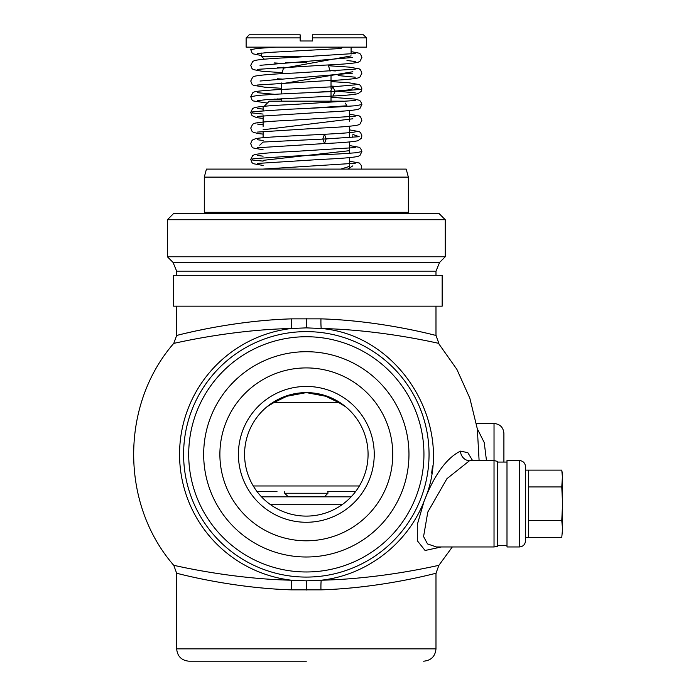 <?xml version="1.0" encoding="UTF-8"?>
<svg xmlns="http://www.w3.org/2000/svg" width="696" height="696" viewBox="0 0 696 696"><rect width="100%" height="100%" fill="white"/><g stroke="black" fill="none" stroke-linecap="round" stroke-linejoin="round"><path stroke-width="1.04" d="M284.716 491.707L284.716 493.255L327.938 493.255L327.938 491.707M327.938 493.255L324.849 496.344L287.796 496.344L284.716 493.255M285.351 62.588L306.327 62.588M264.332 59.186L261.557 56.411L313.853 56.411M246.123 47.145L366.522 47.145L366.522 37.889L312.495 37.889L312.495 40.977L300.15 40.977L300.15 34.8L300.15 37.889L246.123 37.889L246.123 47.145M312.495 34.8L312.495 37.889L312.495 34.8L363.434 34.8L366.522 37.889M246.123 37.889L249.212 34.8L300.15 34.8M342.484 47.145C341.014 48.981 339.552 48.981 338.082 47.145M330.426 91.654L332.766 86.782L335.237 91.411L360.519 89.41L352.872 87.418M338.16 86.461L331.018 86.087M281.628 83.79L352.872 71.731M338.152 70.774L329.791 70.34M283.429 68.191L351.089 55.906M250.751 49.66L257.52 48.407L276.382 47.145M355.247 84.842L332.766 86.782L275.416 89.775C253.118 91.367 254.745 91.594 252.674 92.873L250.751 96.701L258.225 95.387L278.957 94.064L335.237 91.411L332.897 96.039C346.103 95.387 354.525 94.578 358.153 93.612L361.189 91.341L361.894 88.862L360.606 85.599L359.319 84.608L348.827 82.754L331.018 81.571M335.237 91.098L348.096 89.967L352.628 88.844M335.376 86.626L331.018 86.339M281.628 83.529L277.269 83.242M260.017 81.032L352.628 73.158M335.376 70.948L329.852 70.583M283.49 67.964L277.269 67.564M260.017 65.32L352.628 57.481M259.773 145.194L263.079 142.054L326.154 138.913L324.527 143.55L322.848 138.913L324.466 134.285L326.154 138.913L359.171 136.694L352.872 134.467M263.105 129.761L352.872 118.781M263.105 114.074L251.882 112.882L252.857 111.691L287.822 109.307L338.43 106.923L355.691 105.731L361.894 104.539L360.632 101.311L359.284 100.267L354.455 99.041L331.018 97.249M281.628 99.467L274.494 99.102M306.327 108.463L346.956 105.792L345.312 103.121M281.628 99.215L277.269 98.928M306.327 92.777L330.417 91.411M347.739 169.093L352.872 165.831M263.105 161.124L251.874 159.932L252.874 158.74L287.961 156.348L338.621 153.964L355.813 152.772L361.894 151.571M340.84 169.093L349.54 166.353M263.105 160.35L349.54 150.675M204.293 177.123L206.442 169.093L406.203 169.093L408.352 177.123L204.293 177.123L204.293 212.315L408.352 212.315L408.352 177.123M405.22 213.55A1.853 1.853 90 0 1 406.969 212.315M207.425 213.55A1.853 1.853 -90 0 0 205.677 212.315M173.574 213.55L439.072 213.55L445.249 219.727L167.397 219.727L173.574 213.55M167.397 256.772L173.043 262.418L439.602 262.418L445.249 256.772L167.397 256.772L167.397 219.727M445.249 256.772L445.249 219.727M204.38 329.217L197.264 330.687M192.079 331.809L187.268 332.897M291.433 580.212A126.733 126.733 0 0 1 291.433 328.495C229.523 329.887 174.931 343.328 173.774 343.354C174.913 343.337 229.515 329.887 291.433 328.495A12.345 1.392 88.4 0 0 291.685 318.855C230.028 320.699 176.375 335.707 176.706 335.411C172.669 336.733 227.375 320.856 291.685 318.855L320.96 318.855C382.617 320.699 436.27 335.707 435.94 335.411C439.976 336.733 385.271 320.856 320.96 318.855A12.345 1.392 91.6 0 0 321.213 328.495C401.131 335.08 456.385 427.57 424.116 501.129C407.612 543.802 366.575 575.261 321.213 580.212L306.327 580.838L291.433 580.212C229.506 578.828 174.913 565.378 173.774 565.352C174.905 565.37 229.506 578.828 291.433 580.212A12.345 1.392 -88.4 0 1 291.685 589.86C230.002 588.016 176.349 572.999 176.706 573.295C172.678 571.981 227.375 587.859 291.685 589.86L320.96 589.86C382.643 588.016 436.305 572.999 435.94 573.295C439.968 571.981 385.271 587.859 320.96 589.86A12.345 1.392 -91.6 0 1 321.213 580.212C383.139 578.828 437.732 565.378 438.871 565.352C437.74 565.37 383.139 578.828 321.213 580.212M432.529 465.989L431.659 473.123M291.433 328.495L306.327 327.868L321.213 328.495C383.122 329.887 437.723 343.328 438.871 343.354C437.732 343.337 383.131 329.887 321.213 328.495M306.327 571.973A117.615 117.615 0 0 1 188.703 454.358A117.615 117.615 0 0 1 306.327 336.733A117.615 117.615 0 0 1 423.942 454.358A117.615 117.615 0 0 1 306.327 571.973M479.1 460.526L477.334 428.945L469.843 398.216L456.872 369.358L438.428 343.259M437.175 342.989L434.957 342.51M432.146 341.919L428.066 341.075M423.681 340.205L418 339.109M412.258 338.056L408.265 337.36M472.567 460.526L467.825 452.652L460.439 451.138C446.588 457.968 434.487 474.637 424.116 501.129L417.296 524.584L417.33 540.757L425.082 550.492L441.368 546.969M306.327 661.2L189.007 661.2L306.327 661.2M471.871 460.526L469.452 460.769L446.928 478.691L427.788 512.073L423.577 536.546L427.518 543.915L436.392 546.969M503.904 433.364L503.904 462.074L503.904 433.364C503.321 427.361 500.024 424.064 494.03 423.481L494.03 460.526L470.975 460.239M497.736 461.492L494.03 460.526L494.03 546.969L497.736 546.256L497.736 461.492M506.993 545.429L497.736 545.429M506.993 462.074L497.736 462.074M506.993 546.969L506.993 460.526L519.338 460.526L519.338 546.969L506.993 546.969M525.515 537.373L525.515 466.703L525.515 540.801L525.515 537.373L528.603 537.373L528.603 470.131L561.768 470.131L562.42 475.063M528.603 520.565L561.768 520.565L562.559 528.969L561.768 537.373L562.559 528.969L561.768 537.373L528.603 537.373M561.768 520.565L562.559 503.747L561.768 486.939L528.603 486.939M562.559 528.969L562.559 478.535L561.768 470.131L562.559 474.637L561.768 486.939M306.327 351.706A102.651 102.651 0 0 0 203.676 454.358A102.651 102.651 0 0 0 306.327 557A102.651 102.651 0 0 0 408.97 454.358A102.651 102.651 0 0 0 306.327 351.706M306.327 367.914A86.443 86.443 0 0 1 392.762 454.358A86.443 86.443 0 0 1 306.327 540.801A86.443 86.443 0 0 1 219.884 454.358A86.443 86.443 0 0 1 306.327 367.914M306.327 522.27A67.921 67.921 0 0 0 374.239 454.358A67.921 67.921 0 0 0 306.327 386.437A67.921 67.921 0 0 0 238.406 454.358A67.921 67.921 0 0 0 306.327 522.27M306.327 516.101A61.744 61.744 0 0 0 368.071 454.358A61.744 61.744 0 0 0 306.327 392.614A61.744 61.744 0 0 0 244.574 454.358A61.744 61.744 0 0 0 306.327 516.101M326.972 396.163L324.162 395.241M322.927 394.884L318.899 393.91M314.775 393.188L310.573 392.753M302.073 392.753L297.871 393.188M293.747 393.91L289.719 394.884M288.492 395.241L285.847 396.102A3.088 1.696 -109.4 0 1 286.865 396.259L273.928 402.558L266.959 406.786M345.686 406.786L338.717 402.558L325.78 396.259L306.327 392.614L286.865 396.259M327.129 396.224L326.798 396.102A3.088 1.696 -70.6 0 0 325.78 396.259M355.717 491.402L327.712 491.402M256.928 491.402L276.991 491.402M264.202 106.244L269.274 101.172L343.372 101.172L343.946 101.746M349.54 168.188L349.54 157.627M349.54 152.511L349.54 141.941M349.54 136.825L349.54 126.263M349.54 121.139L349.54 110.577M263.105 137.712L263.105 131.318M263.105 126.367L263.105 115.632M263.105 110.681L263.105 107.349M173.678 275.294L442.16 275.294L442.16 306.17L173.609 306.17L173.609 275.294L173.678 306.17M173.609 283.629L173.609 297.836M477.308 428.771L484.225 442.525L486.469 460.526M439.602 262.418L435.983 271.153L176.662 271.153L176.662 275.294M306.327 331.627A122.722 122.722 0 0 0 183.596 454.358A122.722 122.722 0 0 0 306.327 577.08A122.722 122.722 0 0 0 429.049 454.358A122.722 122.722 0 0 0 306.327 331.627M306.327 327.868L306.327 318.664M452.304 546.969L438.871 565.352L435.983 573.287L435.983 648.855L176.662 648.855L176.662 573.287L173.774 565.352C120.312 503.956 120.304 404.75 173.774 343.354L176.662 335.428L176.662 306.17M306.327 580.838L306.327 590.043M460.439 451.138A9.883 8.987 -103.4 0 0 469.452 460.769M273.363 402.149A3.088 1.34 -118.9 0 1 273.928 402.558L338.717 402.558A3.088 1.34 -61.1 0 1 339.283 402.149M359.353 485.973L253.292 485.973M351.141 496.831L261.505 496.831M270.622 504.73L342.023 504.73M281.628 82.989L281.628 93.925M281.628 98.675L281.628 101.172M331.018 75.942L331.018 88.357M331.018 91.376L331.018 101.172M328.338 64.928L330.035 71.253M261.557 53.061L261.557 56.411M351.089 54.079L351.089 48.381L352.324 47.145M355.256 69.156L295.861 72.984C273.911 73.915 260.139 75.003 254.545 76.238L252.665 77.186L250.751 81.014L252.039 84.268L253.318 85.269L264.689 87.191L281.628 88.305M338.143 91.254L355.264 92.881M257.398 85.034L321.735 80.962C341.049 80.11 353.168 79.1 358.101 77.952L359.98 76.995L361.894 73.176L360.598 69.913L359.319 68.913L349.314 67.121L328.555 65.746M355.256 53.47L291.015 57.542C271.718 58.394 259.582 59.395 254.623 60.535L252.7 61.483L250.751 65.328L252.03 68.582L253.309 69.583L261.974 71.262L282.237 72.654M338.143 75.577L355.264 77.195M257.381 69.356L323.979 65.163C342.014 64.345 353.368 63.388 358.04 62.283L359.945 61.344L361.894 57.49L360.615 54.245L359.267 53.209L351.089 51.6M250.751 49.651L252.039 52.905L253.318 53.897L261.557 55.541M346.982 60.517L355.264 61.509M257.381 53.67L268.378 52.461L340.414 48.537M281.628 79.039L277.269 78.787M284.681 63.527L274.494 62.936M355.247 131.892L355.264 131.883C352.576 132.544 342.319 133.345 324.466 134.285C296.279 135.772 262.105 137.069 255.51 138.713L252.578 139.992L251.465 141.262L250.751 143.75L252.022 146.986L253.3 147.987L263.105 149.788M257.381 147.769L324.527 143.55C342.249 142.741 353.411 141.793 358.022 140.705L361.189 138.391L361.894 135.903L360.606 132.649L359.327 131.657L349.54 129.874M263.105 124.81L257.381 124.045M355.256 116.206L291.728 120.243C271.936 121.104 259.53 122.122 254.51 123.305L252.648 124.253L250.751 128.064L252.022 131.309L253.3 132.301L258.46 133.606L263.105 134.102M257.381 132.083L318.098 128.195C339.396 127.281 352.741 126.211 358.127 124.993L360.058 123.984L361.894 120.225L360.632 116.989L359.275 115.945L349.54 114.188M263.105 109.133L257.381 108.358M355.264 100.52L293.129 104.487C272.597 105.374 259.73 106.418 254.527 107.61L252.596 108.611L250.751 112.378L252.048 115.649L256.711 117.659L263.105 118.416M274.485 94.299L257.381 92.681M355.264 163.256L262.923 169.093M361.52 169.093L361.685 165.9L359.327 163.021L349.54 161.237M263.105 156.182L257.381 155.408M355.264 147.569L292.833 151.545C272.501 152.433 259.738 153.468 254.562 154.651L252.674 155.6L250.751 159.436L252.03 162.681L253.387 163.717L263.105 165.465M257.398 163.447L321.082 159.41C340.727 158.549 353.063 157.531 358.083 156.374L359.971 155.425L361.894 151.589L360.632 148.361L359.284 147.317L349.54 145.551M263.105 140.496L257.381 139.731M173.043 262.418L176.662 271.153M435.983 271.153L435.983 275.294M435.983 306.17L435.983 335.428L438.871 343.354M435.983 648.855C435.252 656.354 431.137 660.469 423.638 661.2M176.662 648.855C177.393 656.354 181.508 660.469 189.007 661.2M494.03 546.969L436.366 546.969M519.338 546.969C523.096 546.604 525.149 544.55 525.515 540.801M519.338 460.526C523.096 460.891 525.149 462.953 525.515 466.703M525.515 470.131L528.603 470.131M352.872 137.347L352.628 135.903M257.389 116.397L321.848 112.317C341.11 111.473 353.194 110.464 358.101 109.316L359.98 108.367L361.894 104.539M250.751 96.701L252.03 99.946L253.309 100.946L267.368 103.086M257.381 100.72L265.42 99.746L332.897 96.039M283.698 67.19L281.95 73.706M494.03 423.481L476.429 423.481"/></g></svg>
